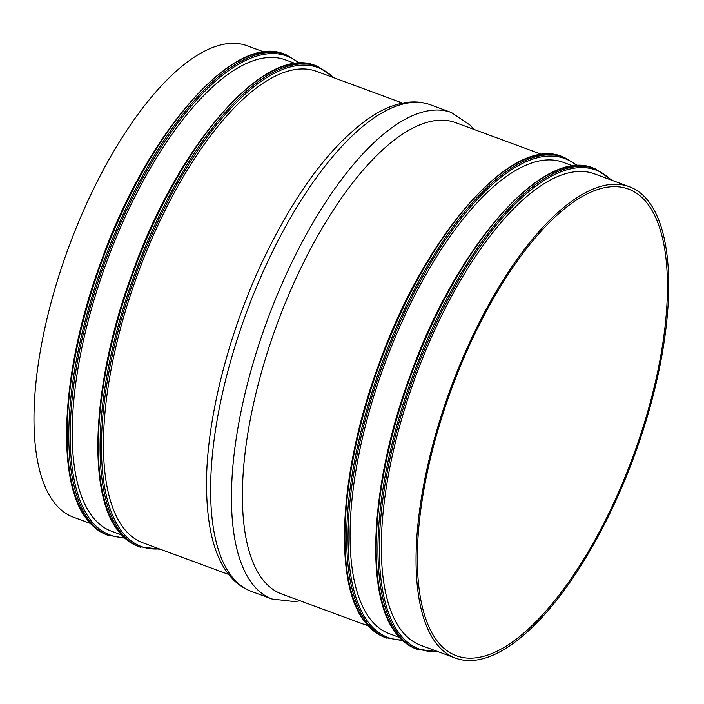 <?xml version="1.0" encoding="UTF-8"?>
<svg xmlns="http://www.w3.org/2000/svg" width="704" height="704" viewBox="0 0 704 704"><rect width="100%" height="100%" fill="white"/><g stroke="black" fill="none" stroke-linecap="round" stroke-linejoin="round"><path stroke-width="1.06" d="M646.721 202.664A248.679 96.853 -69.8 0 1 622.89 482.196A248.679 96.853 -69.8 0 1 456.342 655.714A248.679 96.853 -69.8 0 1 438.055 642.118A248.679 96.853 -69.8 0 1 461.886 362.586A248.679 96.853 -69.8 0 1 628.426 189.068A248.679 96.853 -69.8 0 1 646.721 202.664M90.358 523.45L73.401 517.194A251.214 97.838 -69.8 0 1 54.921 503.466A251.214 97.838 -69.8 0 1 78.989 221.082A251.214 97.838 -69.8 0 1 247.236 45.804L264.194 52.061M629.306 186.701L594.572 173.888A251.214 97.838 110.2 0 0 426.325 349.166A251.214 97.838 110.2 0 0 402.257 631.55A251.214 97.838 110.2 0 0 420.737 645.278L455.47 658.09A251.214 97.838 -69.8 0 1 436.99 644.362A251.214 97.838 -69.8 0 1 461.058 361.979A251.214 97.838 -69.8 0 1 629.306 186.701A251.214 97.838 -69.8 0 1 647.786 200.429A251.214 97.838 -69.8 0 1 612.19 508.587A251.214 97.838 -69.8 0 1 455.47 658.09M368.227 625.918L281.802 594.044A251.214 97.838 -69.8 0 1 263.322 580.316A251.214 97.838 -69.8 0 1 298.918 272.158A251.214 97.838 -69.8 0 1 455.638 122.654L542.062 154.528M295.451 63.58L285.437 59.893A251.214 97.838 110.2 0 0 117.198 235.171A251.214 97.838 110.2 0 0 93.122 517.554A251.214 97.838 110.2 0 0 111.61 531.282L121.616 534.978M402.609 103.101L316.703 71.421A251.214 97.838 110.2 0 0 148.456 246.699A251.214 97.838 110.2 0 0 124.388 529.082A251.214 97.838 110.2 0 0 142.868 542.81L228.774 574.49M573.32 166.056L563.306 162.36A251.214 97.838 110.2 0 0 395.067 337.647A251.214 97.838 110.2 0 0 370.99 620.022A251.214 97.838 110.2 0 0 389.479 633.75L399.485 637.446M251.231 591.342L272.07 599.025A259.248 100.971 -69.8 0 1 289.74 266.834A259.248 100.971 -69.8 0 1 451.466 112.552L430.628 104.861C423.447 102.247 415.853 101.394 407.854 102.291C395.199 103.796 382.184 109.129 368.817 118.29C330.836 145.341 295.856 192.06 263.868 258.465C229.24 330.889 207.108 416.61 206.51 481.334C206.342 527.912 214.914 560.305 232.232 578.512C237.741 584.39 244.077 588.667 251.231 591.342A259.248 100.971 -69.8 0 1 268.893 259.151A259.248 100.971 -69.8 0 1 430.628 104.861M611.054 179.969A255.226 99.405 110.2 0 0 434.078 327.686A255.226 99.405 110.2 0 0 400.567 635.105A255.226 99.405 110.2 0 0 437.219 651.358M333.186 77.502A255.226 99.405 110.2 0 0 156.209 225.21A255.226 99.405 110.2 0 0 122.698 532.638A255.226 99.405 110.2 0 0 159.35 548.891M138.521 546.568C131.226 543.858 124.828 539.106 119.31 532.303C86.161 494.023 92.118 380.978 132.396 272.976C178.385 143.625 265.751 43.815 315.832 65.745A256.238 99.792 110.2 0 0 144.223 244.534A256.238 99.792 110.2 0 0 119.671 532.558A256.238 99.792 110.2 0 0 138.521 546.568L160.644 549.366M315.832 65.745L317.566 66.387A256.238 99.792 110.2 0 0 145.966 245.177A256.238 99.792 110.2 0 0 121.405 533.201A256.238 99.792 110.2 0 0 140.263 547.202M416.39 649.035C409.094 646.325 402.697 641.573 397.179 634.77C364.03 596.49 369.987 483.446 410.265 375.443C456.262 246.092 543.62 146.282 593.701 168.212A256.238 99.792 110.2 0 0 422.092 347.002A256.238 99.792 110.2 0 0 397.54 635.026A256.238 99.792 110.2 0 0 416.39 649.035L438.513 651.834M593.701 168.212L595.434 168.854A256.238 99.792 110.2 0 0 423.834 347.644A256.238 99.792 110.2 0 0 399.282 635.668A256.238 99.792 110.2 0 0 418.132 649.669M299.006 63.281A255.226 99.405 110.2 0 0 122.989 217.958A255.226 99.405 110.2 0 0 91.441 521.11A255.226 99.405 110.2 0 0 124.124 537.513M107.263 535.04C99.968 532.33 93.562 527.578 88.053 520.775C54.894 482.495 60.861 369.45 101.138 261.448C147.127 132.097 234.494 32.287 284.574 54.217A256.238 99.792 110.2 0 0 112.966 233.006A256.238 99.792 110.2 0 0 88.414 521.03A256.238 99.792 110.2 0 0 107.263 535.04L124.846 538.173M284.574 54.217L286.308 54.859A256.238 99.792 110.2 0 0 114.699 233.649A256.238 99.792 110.2 0 0 90.147 521.673A256.238 99.792 110.2 0 0 108.997 535.674M385.132 637.507C377.837 634.797 371.43 630.045 365.922 623.242C332.763 584.962 338.73 471.918 379.007 363.915C424.996 234.564 512.362 134.754 562.443 156.684A256.238 99.792 110.2 0 0 390.834 335.474A256.238 99.792 110.2 0 0 366.282 623.498A256.238 99.792 110.2 0 0 385.132 637.507L402.714 640.649M562.443 156.684L564.177 157.326A256.238 99.792 110.2 0 0 392.577 336.116A256.238 99.792 110.2 0 0 368.016 624.14A256.238 99.792 110.2 0 0 386.866 638.15M576.875 165.748A255.226 99.405 110.2 0 0 400.858 320.426A255.226 99.405 110.2 0 0 369.31 623.577A255.226 99.405 110.2 0 0 401.993 639.98M473.924 129.395L470.439 125.347L451.466 112.552M300.089 600.794L294.756 601.612L272.07 599.025M334.47 77.977L317.566 66.387M612.339 180.444L595.434 168.854M577.852 165.713L564.177 157.326M299.983 63.246L286.308 54.859"/></g></svg>

